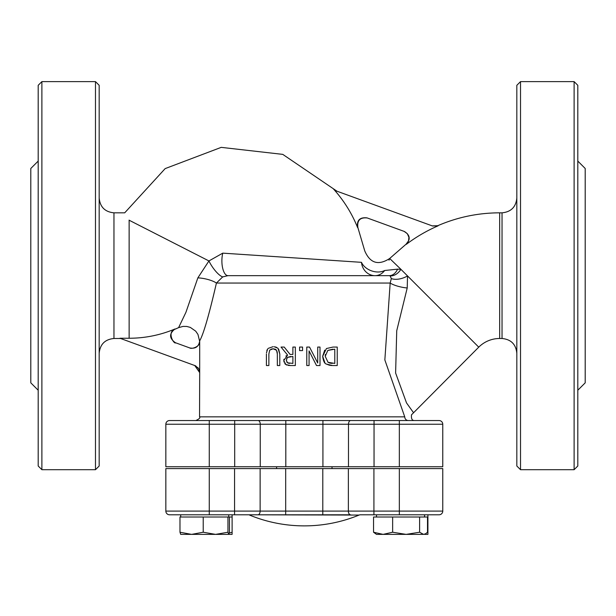 <?xml version="1.0" encoding="UTF-8"?>
<svg xmlns="http://www.w3.org/2000/svg" width="616" height="616" viewBox="0 0 616 616"><rect width="100%" height="100%" fill="white"/><g stroke="black" fill="none" stroke-linecap="round" stroke-linejoin="round"><path stroke-width="0.92" d="M248.132 514.791L359.074 515.068A3.696 3.696 0 0 1 360.476 514.791L439.069 514.791A3.696 3.696 0 0 0 442.765 511.095L442.765 468.591L442.765 511.095L348.363 511.095A3.696 2.179 90 0 0 350.535 514.791L322.799 514.791L322.799 511.095L165.843 511.095A3.696 3.696 0 0 0 169.539 514.791L322.799 514.791M285.809 466.743L285.809 420.543L234.688 420.543L234.688 466.743L322.923 466.743L322.923 420.543L374.043 420.543L169.539 420.543A3.696 3.696 0 0 0 165.843 424.239L165.843 466.743L209.271 466.743L209.271 424.239L374.043 424.239L374.043 420.543L399.337 420.543L399.337 424.239L442.765 424.239A3.696 3.696 0 0 0 439.069 420.543L399.337 420.543M197.466 420.543L169.539 420.543A3.696 3.696 0 0 0 165.843 424.239L209.271 424.239L209.271 420.543M413.467 420.543L439.069 420.543A3.696 3.696 0 0 1 442.765 424.239L442.765 466.743L374.043 466.743L374.043 424.239L399.337 424.239L399.337 466.743M322.923 466.743L374.043 466.743M516.824 198.044C515.946 207.022 511.018 211.95 502.04 212.828L502.04 338.492L499.661 338.492A29.568 29.568 0 0 0 478.748 347.155L411.503 414.814C411.103 418.749 412.119 420.659 414.568 420.543L414.545 420.543M165.843 511.095A3.696 3.696 0 0 0 169.539 514.791A3.696 3.696 0 0 1 165.843 511.095L165.843 468.591L234.565 468.591L234.565 514.791M442.765 468.591L234.565 468.591M408.531 420.543L408.3 420.543A3.696 3.542 90 0 1 404.758 416.847C413.274 414.16 413.274 414.16 404.758 416.847L199.545 416.847C200.485 417.748 199.253 418.98 195.85 420.543M413.382 412.512L406.514 402.903L395.611 373.003L396.735 330.73L407.215 287.972L407.538 275.937L400.924 269.331L397.59 269.146L400.924 269.331A14.784 10.549 -71.6 0 1 390.12 275.86L391.314 278.578L390.174 283.052L384.846 359.929L404.727 416.816M199.615 340.941C203.38 334.55 208.986 315.253 216.424 283.052C208.993 315.246 203.388 334.542 199.615 340.933M175.429 342.719C169.138 338.307 169 333.718 175.021 328.959C169 333.71 169.138 338.3 175.429 342.719L189.767 347.94C195.457 349.018 198.768 346.708 199.692 340.995L199.599 340.964M199.692 340.995L199.692 372.464L198.783 368.907L195.572 365.827L119.92 338.246L129.137 338.246A118.026 118.026 0 0 0 175.021 328.959L175.021 328.959M199.545 416.847L199.692 372.464M286.894 365.096L285.87 364.564L290.575 365.542L288.18 365.411M285.377 364.202L284.761 363.579M283.953 362.008L283.891 359.259M285.909 356.033L286.525 355.617M284.222 347.062L290.067 354.416L284.222 347.062L281.035 347.062L287.61 355.101L283.776 360.522L285.87 364.564M324.909 362.786L322.668 356.287L324.686 350.158M326.442 348.541L332.986 347.062L326.442 348.541L322.668 356.287C323.292 361.053 324.54 363.648 326.411 364.071L332.517 365.534M332.009 365.527L330.522 365.427M329.652 365.303L326.411 364.071M316.516 365.542L309.07 350.912L316.516 365.542L320.004 365.542L320.004 347.062L317.71 347.062L317.71 362.993L309.532 347.062L306.776 347.062L306.776 365.542L309.07 365.542L309.07 350.912M275.39 349.241L273.111 348.772L270.948 349.203M269.846 350.042L273.111 348.772L276.546 350.281L275.706 349.434M267.675 348.956L266.451 352.922M266.844 350.581L267.336 349.457M277.808 348.171L274.143 346.716M275.298 346.908L276.746 347.439M278.655 349.118L279.795 354.007L278.024 348.379M277.323 353.376L277.138 351.682M577.808 161.084L585.2 168.476L585.2 382.844L577.808 390.236M577.808 275.66L577.808 85.316L574.112 81.62L574.112 469.7L577.808 466.004L577.808 275.66M38.192 161.084L30.8 168.476L30.8 382.844L38.192 390.236M41.888 469.7L38.192 466.004L38.192 85.316L41.888 81.62L41.888 469.7L95.48 469.7L95.48 81.62L41.888 81.62M577.808 201.047L577.808 188.712M577.808 362.608L577.808 350.273M520.52 81.62L516.824 85.316L516.824 466.004L520.52 469.7L520.52 81.62L574.112 81.62M38.192 201.047L38.192 188.712M38.192 362.608L38.192 350.273M95.48 81.62L99.176 85.316L99.176 466.004L95.48 469.7M197.851 277.87A14.784 4.374 -168.4 0 1 216.424 283.052L222.692 276.9L227.928 275.66L389.32 275.66A14.784 9.979 -90 0 0 397.59 269.146L384.661 270.509C391.291 254.824 391.291 254.824 384.661 270.509A14.784 10.572 19.4 0 1 361.484 262.331A14.784 13.614 -90 0 0 375.029 275.66L227.928 275.66A14.784 6.045 90 0 1 222.653 268.099A14.784 6.045 90 0 1 222.776 253.145L208.94 260.945L197.851 277.87L185.924 312.327L178.601 327.635L175.375 329.083C166.42 331.585 173.866 344.506 175.737 342.827M384.661 270.509A14.784 12.697 -90 0 1 375.029 275.66L227.928 275.66M290.729 356.464L287.387 357.426L292.885 356.464L292.885 363.417L287.503 362.786L288.635 363.255M286.802 358.181L286.371 360.837M286.84 362.139L287.503 362.786L286.34 360.329L287.387 357.426M289.274 363.355L289.659 363.394M325.371 354.446L325.233 356.317L328.028 362.308L329.999 363.117M330.107 363.147L332.278 363.401M332.91 349.187L327.804 350.419L334.781 349.187L334.781 363.417L328.028 362.308L325.233 356.317L327.804 350.419M357.588 227.543L357.588 227.543A129.114 129.114 0 0 0 333.495 189.004L336.529 191.045L432.548 225.995L438.076 225.833A154.986 154.986 0 0 0 406.337 244.321C410.703 239.285 410.048 235.004 404.365 231.47L367.02 217.879C359.752 217.086 356.61 220.312 357.588 227.543L357.134 225.826M334.888 190.213L333.656 189.174M361.484 262.331C365.781 247.37 365.781 247.37 361.484 262.331L222.776 253.145M367.298 217.979L367.298 217.979C360.052 217.217 356.918 220.443 357.904 227.666L364.741 250.866C370.054 263.248 378.378 265.789 389.697 258.489L389.012 260.198M222.692 276.9A14.784 4.374 55.6 0 1 208.94 260.945L129.137 220.22C123.246 210.433 123.246 210.433 129.137 220.22L129.075 220.112M389.32 275.66L390.12 275.86M299.592 347.062L299.592 350.596L302.556 350.596L302.556 347.062L299.592 347.062M290.575 365.542L295.341 365.542L295.341 347.062L292.885 347.062L292.885 354.416L290.067 354.416M333.033 365.542L337.237 365.542L337.237 347.062L332.986 347.062M273.111 346.669L268.183 348.379M266.42 354.007L266.42 365.542L268.876 365.542L268.876 353.954L269.669 350.281M276.546 350.281L277.339 354.007L277.339 365.542L279.795 365.542L279.795 354.007M478.748 347.155L407.538 275.937A14.784 8.47 -22.7 0 1 391.314 278.578M197.813 367.529L199.291 370.07L199.692 372.249M407.215 287.972A14.784 4.15 11.8 0 1 390.174 283.052L216.424 283.052M234.688 466.743L209.271 466.743M228.713 534.38L229.468 532.232L229.468 517.009L232.109 517.009L232.109 534.38L215.585 534.38L227.959 532.232L228.713 534.38M180.734 534.38L179.98 532.232L191.599 534.38L180.665 534.357M203.218 532.232L215.585 534.38L191.599 534.38L203.218 532.232L203.218 517.009L227.959 517.009L227.959 532.232M227.959 517.009L229.468 517.009M179.98 532.232L179.98 517.009L203.218 517.009M383.09 534.38L392.638 532.232L406.129 534.38L376.507 534.38L373.55 532.232L383.09 534.38M419.612 532.232L423.562 534.38L406.129 534.38L419.612 532.232L419.612 517.009L427.504 517.009L427.504 532.232L425.587 533.779L423.562 534.38L425.587 533.779M392.638 532.232L392.638 517.009L373.55 517.009L373.55 532.232M392.638 517.009L419.612 517.009M399.337 468.591L399.337 514.791L424.555 514.791L424.555 517.009M427.304 532.432L427.912 532.232L427.912 534.38L424.555 534.38M415.9 534.38L406.129 534.38M427.504 517.009L427.912 517.009L427.912 532.232M229.291 533.086L232.109 532.232M220.097 534.38L215.585 534.38M196.073 534.38L191.599 534.38M350.658 420.543A3.696 2.179 90 0 0 348.487 424.239L348.487 466.743M258.073 420.543A3.696 2.179 90 0 1 260.252 424.239L260.252 466.743M169.539 420.543A3.696 3.696 0 0 0 165.843 424.239M373.92 514.791L373.92 468.591M209.271 514.791L209.271 468.591M257.95 514.791A3.696 2.179 -90 0 0 260.129 511.095L260.129 468.591M285.685 514.791L285.685 468.591M348.363 468.591L348.363 511.095L322.799 511.095L322.799 468.591M120.59 338.492L113.96 338.492L113.96 212.828C104.982 211.95 100.054 207.022 99.176 198.044M499.661 338.492L499.661 212.828C478.132 212.874 457.488 217.171 437.73 225.718L432.247 225.887M400.924 269.331L389.697 258.489M129.137 338.246L129.137 220.22M249.534 515.068A144.144 144.144 0 0 0 359.074 515.068M520.52 469.7L574.112 469.7M502.04 338.492C511.018 339.37 515.946 344.298 516.824 353.276M113.96 212.828L124.701 212.828L165.165 168.599L221.221 147.363L282.767 154.377L336.967 191.206M113.96 338.492C104.982 339.37 100.054 344.298 99.176 353.276M502.04 212.828L499.661 212.828M404.127 231.385L407.315 233.664L408.916 237.314L408.523 240.91L406.052 244.229M389.889 258.296L406.052 244.221M276.584 466.743L276.584 468.591M332.024 466.743L332.024 468.591M199.545 372.403L194.687 365.457M199.545 341.002C200.831 346.592 191.522 349.472 189.628 347.886M199.569 340.987L197.967 334.465L195.719 331.177L190.313 327.396L186.74 326.442L183.06 326.403L178.601 327.635M228.744 517.009L228.744 514.791M180.696 517.009L180.696 514.791M376.507 517.009L376.507 514.791M427.912 517.009L427.912 514.791M232.109 517.009L232.109 514.791"/></g></svg>
